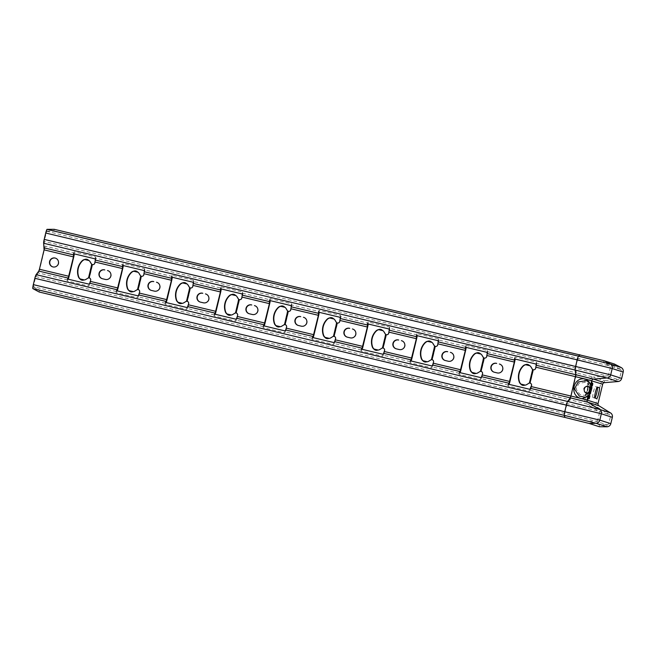 <?xml version="1.0" encoding="UTF-8"?>
<svg xmlns="http://www.w3.org/2000/svg" width="656" height="656" viewBox="0 0 656 656"><rect width="100%" height="100%" fill="white"/><g stroke="black" fill="none" stroke-linecap="round" stroke-linejoin="round"><path stroke-width="0.49" stroke-dasharray="3.28 2.46" d="M580.978 398.504C584.127 398.651 586.251 395.773 587.341 389.869C589.055 384.088 588.489 380.513 585.628 379.135L584.275 378.799C579.789 378.332 576.321 380.857 573.877 386.384C573.401 392.518 575.32 396.445 579.625 398.167L585.07 399.57A4.067 4.026 -72.1 0 0 586.874 403.981L597.87 407.524L609.473 414.658A2.034 2.017 107.9 0 1 610.375 416.863L608.85 423.202A2.034 2.017 107.9 0 1 606.939 424.768L606.169 424.793L606.218 426.818M606.169 424.793L599.338 424.719L599.379 426.744M47.166 229.182L44.182 241.408L44.887 246.082A4.067 0.549 -76.6 0 1 44.346 249.952L39.696 269.329A4.067 0.549 -76.6 0 1 38.433 272.97L35.744 276.553L32.849 288.804M33.374 286.918L39.647 290.1L39.122 291.994M39.647 290.1L565.251 415.494L589.129 421.423L599.338 424.719M508.351 384.186L507.974 386.097L529.531 391.238L529.9 389.328M482.25 374.888L482.513 374.97A4.067 0.549 103.4 0 1 481.25 378.61L508.679 385.154L507.974 386.097M508.679 385.154A4.067 0.549 103.4 0 0 509.081 384.367M480.914 377.643L480.545 379.553L481.25 378.61M459.364 372.501L458.995 374.412L480.545 379.553M433.272 363.203L433.534 363.285A4.067 0.549 103.4 0 1 432.263 366.925L459.7 373.469L458.995 374.412M459.7 373.469A4.067 0.549 103.4 0 0 460.094 372.682M431.935 365.958L431.558 367.868L432.263 366.925M410.377 360.816L410.008 362.727L431.558 367.868M384.285 351.509L384.547 351.6A4.067 0.549 103.4 0 1 383.284 355.24L410.713 361.784L410.008 362.727M410.713 361.784A4.067 0.549 103.4 0 0 411.115 360.989M382.948 354.273L382.579 356.183L383.284 355.24M361.39 349.131L361.021 351.034L382.579 356.183M335.298 339.824L335.56 339.915A4.067 0.549 103.4 0 1 334.298 343.555L361.727 350.099L361.021 351.034M361.727 350.099A4.067 0.549 103.4 0 0 362.128 349.304M333.961 342.588L333.592 344.49L334.298 343.555M312.412 337.446L312.043 339.349L333.592 344.49M286.311 328.139L286.582 328.23A4.067 0.549 103.4 0 1 285.311 331.87L312.74 338.414L312.043 339.349M312.74 338.414A4.067 0.549 103.4 0 0 313.142 337.619M284.975 330.903L284.606 332.805L285.311 331.87M263.425 325.761L263.056 327.664L284.606 332.805M237.333 316.454L237.595 316.536A4.067 0.549 103.4 0 1 236.324 320.185L263.761 326.729L263.056 327.664M263.761 326.729A4.067 0.549 103.4 0 0 264.155 325.934M235.996 319.218L235.627 321.12L236.324 320.185M214.438 314.076L214.069 315.979L235.627 321.12M188.346 304.769L188.608 304.851A4.067 0.549 103.4 0 1 187.345 308.5L214.774 315.044L214.069 315.979M214.774 315.044A4.067 0.549 103.4 0 0 215.176 314.249M187.009 307.533L186.64 309.435L187.345 308.5M165.46 302.391L165.082 304.294L186.64 309.435M139.359 293.084L139.621 293.166A4.067 0.549 103.4 0 1 138.359 296.815L165.788 303.359L165.082 304.294M165.788 303.359A4.067 0.549 103.4 0 0 166.189 302.564M138.022 295.848L137.653 297.75L138.359 296.815M116.473 290.698L116.104 292.609L137.653 297.75M90.38 281.399L90.643 281.481A4.067 0.549 103.4 0 1 89.372 285.122L116.809 291.666L116.104 292.609M116.809 291.666A4.067 0.549 103.4 0 0 117.203 290.879M89.044 284.155L88.667 286.065L89.372 285.122M67.486 279.013L67.117 280.924L88.667 286.065M38.802 271.067L38.433 272.97L67.822 279.981L67.117 280.924M67.822 279.981A4.067 0.549 103.4 0 0 68.224 279.194M531.237 386.573L531.499 386.655A4.067 0.549 103.4 0 1 530.237 390.295L529.531 391.238M55.539 258.169A4.576 4.535 107.9 0 1 58.63 263.786A4.576 4.535 107.9 0 1 52.734 266.877M95.3 260.088L95.833 258.234A4.067 0.549 103.4 0 1 95.292 262.113L95.038 263.179A2.034 2.017 107.9 0 1 92.603 264.688L89.413 277.972A2.034 2.017 107.9 0 1 90.897 280.415L90.643 281.481L118.072 288.025M107.953 270.674A4.576 4.535 107.9 0 1 111.044 276.291A4.576 4.535 107.9 0 1 105.616 279.513L105.354 279.431M102.074 278.636L102.336 278.718A4.576 4.535 107.9 0 0 102.672 278.816L105.616 279.513M340.218 318.513L340.751 316.659A4.067 0.549 103.4 0 1 340.218 320.538L339.956 321.604A2.034 2.017 107.9 0 1 337.52 323.113L334.33 336.397M334.347 336.405A2.034 2.017 107.9 0 1 335.823 338.84L335.56 339.915L362.998 346.458M352.879 329.099A4.576 4.535 107.9 0 1 355.97 334.716A4.576 4.535 107.9 0 1 350.534 337.947L350.271 337.856M346.999 337.061L347.262 337.151A4.576 4.535 107.9 0 0 347.598 337.241L350.534 337.947M487.17 353.576L487.703 351.714A4.067 0.549 103.4 0 1 487.17 355.593L486.908 356.667A2.034 2.017 107.9 0 1 484.481 358.176L481.291 371.46A2.034 2.017 107.9 0 1 482.775 373.904L482.513 374.97L509.95 381.513M499.831 364.162A4.576 4.535 107.9 0 1 502.922 369.779A4.576 4.535 107.9 0 1 497.486 373.002L497.223 372.92M493.952 372.124L494.214 372.206A4.576 4.535 107.9 0 0 494.55 372.305L497.486 373.002M438.192 341.883L438.725 340.029A4.067 0.549 103.4 0 1 438.183 343.908L437.929 344.974A2.034 2.017 107.9 0 1 435.494 346.491L432.304 359.775A2.034 2.017 107.9 0 1 433.788 362.219L433.534 363.285L460.963 369.828M450.844 352.477A4.576 4.535 107.9 0 1 453.936 358.094A4.576 4.535 107.9 0 1 448.507 361.317L448.245 361.235M444.965 360.439L445.227 360.521A4.576 4.535 107.9 0 0 445.563 360.62L448.507 361.317M389.205 330.198L389.738 328.344A4.067 0.549 103.4 0 1 389.197 332.223L388.942 333.289A2.034 2.017 107.9 0 1 386.507 334.798L383.317 348.082M383.334 348.09A2.034 2.017 107.9 0 1 384.801 350.534L384.547 351.6L411.976 358.143M401.857 340.792A4.576 4.535 107.9 0 1 404.949 346.409A4.576 4.535 107.9 0 1 399.52 349.632L399.258 349.55M395.986 348.754L396.249 348.836A4.576 4.535 107.9 0 0 396.585 348.926L399.52 349.632M291.239 306.828L291.764 304.974A4.067 0.549 103.4 0 1 291.231 308.853L290.977 309.919A2.034 2.017 107.9 0 1 288.542 311.428L285.352 324.712A2.034 2.017 107.9 0 1 286.836 327.155L286.582 328.23L314.011 334.773M303.892 317.414A4.576 4.535 107.9 0 1 306.983 323.031A4.576 4.535 107.9 0 1 301.555 326.262L301.284 326.171M298.013 325.376L298.275 325.466A4.576 4.535 107.9 0 0 298.611 325.556L301.555 326.262M144.279 271.773L144.812 269.919A4.067 0.549 103.4 0 1 144.279 273.798L144.017 274.864A2.034 2.017 107.9 0 1 141.589 276.373L138.4 289.657A2.034 2.017 107.9 0 1 139.884 292.1L139.621 293.166L167.059 299.71M156.94 282.359A4.576 4.535 107.9 0 1 160.031 287.976A4.576 4.535 107.9 0 1 154.595 291.198L154.332 291.116M151.06 290.321L151.323 290.403A4.576 4.535 107.9 0 0 151.659 290.501L154.595 291.198M193.266 283.458L193.799 281.604A4.067 0.549 103.4 0 1 193.258 285.483L193.003 286.549A2.034 2.017 107.9 0 1 190.568 288.058L187.378 301.342M187.395 301.35A2.034 2.017 107.9 0 1 188.862 303.785L188.608 304.851L216.037 311.395M205.918 294.044A4.576 4.535 107.9 0 1 209.018 299.661A4.576 4.535 107.9 0 1 203.581 302.892L203.319 302.801M200.047 302.006L200.31 302.096A4.576 4.535 107.9 0 0 200.646 302.186L203.581 302.892M242.253 295.143L242.786 293.289A4.067 0.549 103.4 0 1 242.244 297.168L241.99 298.234A2.034 2.017 107.9 0 1 239.555 299.743L236.365 313.027A2.034 2.017 107.9 0 1 237.849 315.47L237.595 316.536L265.024 323.088M254.905 305.729A4.576 4.535 107.9 0 1 257.997 311.346A4.576 4.535 107.9 0 1 252.568 314.577L252.306 314.486M249.026 313.691L249.288 313.781A4.576 4.535 107.9 0 0 249.624 313.871L252.568 314.577M530.286 383.145A2.034 2.017 107.9 0 1 531.754 385.589L531.499 386.655L579.625 398.167M536.157 365.261L536.69 363.408A4.067 0.549 103.4 0 1 536.149 367.278L535.895 368.352A2.034 2.017 107.9 0 1 533.459 369.861L530.269 383.145M74.276 253.888A4.067 0.549 103.4 0 0 74.276 253.093L74.095 251.863L95.645 257.004L95.833 258.234L123.262 264.778L123.074 263.548L144.632 268.689L144.812 269.919L172.249 276.463L172.061 275.233L193.618 280.383L193.799 281.604L221.228 288.148L221.047 286.926L242.597 292.068L242.786 293.289L270.215 299.833L270.034 298.611L291.584 303.753L291.764 304.974L319.201 311.518L319.013 310.296L340.571 315.438L340.751 316.659L368.18 323.203L368 321.981L389.557 327.123L389.738 328.344L417.167 334.888L416.986 333.666L438.536 338.808L438.725 340.029L466.154 346.573L465.973 345.351L487.523 350.493L487.703 351.714L515.14 358.266L514.952 357.036L536.51 362.178L535.977 364.031M73.562 253.716L74.095 251.863M514.419 358.889L514.952 357.036M43.649 243.261L44.182 241.408L575.665 368.196L576.37 372.87L536.69 363.408L536.51 362.178M587.03 396.585L589.293 390.336L590.113 383.555M536.149 367.278L575.829 376.749A4.067 0.549 -76.6 0 0 576.37 372.87L593.336 377.085A4.067 4.026 -72.1 0 0 589.719 380.201L600.716 383.744L596.066 403.12A4.067 4.026 107.9 0 0 597.87 407.524M600.716 383.744A4.067 4.026 107.9 0 1 604.332 380.628L617.911 379.504A2.034 2.017 107.9 0 0 619.715 377.946L621.24 371.608A2.034 2.017 107.9 0 0 620.248 369.353L619.567 368.984L620.535 367.196M589.277 390.328C587.497 396.65 587.481 395.256 587.128 396.101L585.759 397.282L589.547 390.386L589.252 382.309C590.179 384.883 590.621 383.047 589.277 390.328L589.547 390.386M590.687 386.064L590.974 384.596L590.589 385.974L591.236 386.146L591.523 384.736L591.179 386.179M591.63 382.653L591.277 383.621L592.048 382.268L591.827 383.694L592.122 382.776M588.867 398.266L589.424 396.101L588.867 398.266L589.35 398.381L589.974 396.142L589.35 398.381M589.277 396.06L588.604 398.184L589.277 396.06L589.769 396.175L589.277 398.356L589.769 396.175M589.818 393.69L590.211 392.058L589.818 393.69L590.31 393.813L590.695 392.181L590.835 393.1L590.31 393.813M594.836 397.979L592.876 397.511L594.713 398.102A5.592 0.763 -76.6 0 1 594.713 398.102A5.592 0.763 -76.6 0 0 594.926 398.003M592.876 397.511A5.592 0.763 -76.6 0 1 593.45 391.87A5.592 0.763 -76.6 0 1 595.476 386.638A5.592 0.763 -76.6 0 1 595.484 386.638L597.239 387.204M587.497 398.331L588.317 396.683L587.678 399.348L587.497 398.331L588.416 398.11L588.809 396.798L588.17 399.471L587.989 398.454M588.112 395.781L588.858 394.223L588.424 396.24L588.03 396.109L588.785 395.953L589.129 394.51L588.94 396.003L589.342 394.338L588.916 396.355L588.596 395.896M589.014 393.789L589.096 391.665L588.744 393.346L589.498 393.912L589.588 391.78L589.498 393.912M589.81 390.459L589.719 389.525L589.293 391.189L589.793 389.188L589.605 390.804L589.957 389.426L589.81 390.459L590.302 390.574L590.211 389.648L589.801 391.37L590.277 389.311L590.302 390.574M590.072 388.385L590.392 386.753L589.982 388.77L590.826 387.147L590.392 388.869L590.884 386.868L590.712 388.672L591.146 387.073L590.564 388.5M590.63 386.343L590.876 384.506L590.63 386.343L591.122 386.466L591.597 384.457L591.122 386.466M591.22 382.825L591.745 382.153L591.212 383.899L591.22 382.825L591.712 382.94L592.114 381.989L591.86 383.826L591.712 382.94M589.4 395.806L588.981 398.889L588.399 398.7L589.285 395.47L589.859 396.109L589.834 395.511L588.891 398.823L589.473 399.004L590.154 395.716L589.4 395.806M590.252 391.001L590.31 393.362L589.383 394.625L590.252 391.001L590.671 392.075L589.867 394.74L590.794 393.477L590.736 391.115M590.425 390.279L591.204 387.015L591.163 388.754L591.786 387.204L591.007 390.468L590.425 390.279L591.491 390.582L592.278 387.319L591.646 388.877L591.696 387.13L590.917 390.394M592.434 383.998L591.958 386.089L592.237 383.539L591.589 385.482L592.319 382.981L591.966 385.507L592.434 383.998L592.926 384.113L592.557 385.654L592.876 383.12L592.032 386.458L592.926 384.113M590.753 386.023L591.236 386.146M590.63 386.048L591.113 386.163M590.589 385.974L591.081 386.089M590.597 385.736L591.081 385.851M590.613 385.564L591.105 385.679M590.679 385.285L591.163 385.4M590.753 385.006L591.236 385.121M590.81 384.842L591.294 384.965M590.908 384.637L591.4 384.76M590.974 384.596L591.466 384.719M591.031 384.621L591.523 384.736M591.072 384.695L591.556 384.81M591.064 384.933L591.556 385.047M591.048 385.105L591.532 385.22M590.982 385.384L591.474 385.498M590.908 385.654L591.4 385.777M590.851 385.818L591.343 385.933M587.924 397.995L588.416 398.11M587.391 398.782L587.883 398.897M587.678 399.348L588.17 399.471M587.76 399.02L588.243 399.135M587.538 398.586L588.022 398.7M587.948 398.241L588.432 398.356M588.055 397.798L588.539 397.913M587.858 397.249L588.342 397.372M588.235 397.019L588.727 397.134M588.317 396.683L588.809 396.798M587.817 397.003L588.309 397.118M587.71 397.446L588.202 397.561M588.293 395.839L588.785 395.953M588.03 396.109L588.522 396.224M588.424 396.24L588.916 396.355M588.908 394.24L589.391 394.354M588.858 394.223L589.342 394.338M588.457 395.888L588.94 396.003M588.342 395.855L588.834 395.97M588.694 394.412L589.178 394.527M588.645 394.395L589.129 394.51M588.621 393.666L589.104 393.78M589.096 393.461L589.58 393.575M588.744 393.346L589.236 393.461M589.145 391.681L589.637 391.796M589.096 391.665L589.588 391.78M589.883 389.762L590.367 389.877M589.957 389.426L590.449 389.541M589.883 389.82L590.375 389.935M589.875 389.935L590.367 390.058M589.842 390.107L590.334 390.222M589.76 390.443L590.252 390.558M589.711 390.607L590.203 390.722M589.654 390.763L590.146 390.886M589.588 390.746L590.08 390.861M589.613 390.574L590.105 390.689M589.646 390.402L590.138 390.517M589.728 390.066L590.211 390.189M589.785 389.787L590.277 389.902M589.818 389.557L590.31 389.68M589.842 389.328L590.326 389.443M589.834 389.205L590.326 389.32M589.793 389.188L590.277 389.311M589.728 389.295L590.22 389.41M589.646 389.5L590.129 389.623M589.572 389.721L590.064 389.836M589.498 389.992L589.99 390.115M589.391 390.443L589.883 390.558M589.334 390.722L589.826 390.837M589.293 391.009L589.785 391.124M589.293 391.189L589.785 391.304M589.318 391.255L589.801 391.37M589.391 390.919L589.883 391.033M589.383 390.853L589.875 390.976M589.4 390.681L589.883 390.796M589.441 390.459L589.933 390.574M589.547 390.008L590.039 390.131M589.613 389.795L590.097 389.91M589.67 389.631L590.154 389.746M589.719 389.525L590.211 389.648M589.744 389.533L590.236 389.656M589.744 389.656L590.236 389.771M589.719 389.828L590.211 389.943M589.678 390.049L590.162 390.172M589.596 390.386L590.088 390.5M589.547 390.607L590.039 390.73M589.514 390.837L590.006 390.951M589.49 391.074L589.982 391.189M589.514 391.14L590.006 391.255M589.547 391.148L590.039 391.263M589.596 391.107L590.08 391.222M589.678 390.894L590.17 391.009M589.752 390.673L590.244 390.796M589.883 390.181L590.367 390.295M589.941 389.894L590.425 390.017M589.965 389.664L590.457 389.787M589.974 389.492L590.466 389.607M590.154 388.172L590.646 388.286M589.982 388.77L590.474 388.893M590.203 388.844L590.687 388.959M590.654 386.95L591.146 387.073M590.613 386.942L591.105 387.056M590.228 388.549L590.712 388.672M590.088 388.508L590.58 388.623M590.179 388.237L590.671 388.352M590.261 387.967L590.744 388.081M590.334 387.63L590.826 387.745M590.4 387.352L590.884 387.466M590.441 387.065L590.925 387.179M590.441 386.884L590.933 386.999M590.425 386.761L590.917 386.876M590.392 386.753L590.884 386.868M590.326 386.851L590.818 386.966M590.252 387.007L590.744 387.122M590.162 387.27L590.654 387.393M590.088 387.548L590.572 387.663M590.006 387.885L590.498 387.999M589.949 388.163L590.433 388.278M589.908 388.45L590.392 388.565M589.9 388.631L590.392 388.746M589.908 388.746L590.392 388.869M589.99 388.418L590.474 388.532M589.982 388.295L590.466 388.409M590.006 388.122L590.49 388.237M590.047 387.893L590.539 388.016M590.129 387.565L590.621 387.68M590.187 387.343L590.679 387.458M590.244 387.179L590.736 387.294M590.302 387.081L590.785 387.196M590.334 387.032L590.826 387.147M590.351 387.04L590.843 387.155M590.367 387.097L590.859 387.22M590.367 387.22L590.851 387.335M590.343 387.393L590.826 387.507M590.293 387.614L590.785 387.737M590.22 387.95L590.703 388.065M590.556 386.318L591.04 386.441M590.687 386.302L591.171 386.417M590.72 386.253L591.212 386.376M590.785 386.154L591.269 386.269M590.851 385.999L591.335 386.113M590.941 385.728L591.433 385.843M591.031 385.4L591.515 385.515M591.097 385.064L591.589 385.179M591.138 384.777L591.63 384.892M591.154 384.596L591.646 384.719M591.146 384.473L591.638 384.596M591.138 384.416L591.63 384.531M591.105 384.342L591.597 384.457M591.031 384.318L591.523 384.441M590.974 384.359L591.466 384.482M590.941 384.408L591.425 384.523M590.876 384.506L591.368 384.629M590.81 384.67L591.302 384.785M590.72 384.941L591.212 385.056M590.63 385.269L591.122 385.384M590.564 385.605L591.048 385.72M590.523 385.892L591.007 386.007M590.507 386.064L590.999 386.187M590.515 386.187L590.999 386.302M590.523 386.253L591.015 386.368M591.212 383.899L591.704 384.014M591.138 383.875L591.63 383.99M591.269 383.858L591.761 383.973M591.31 383.809L591.802 383.924M591.368 383.711L591.86 383.826M591.433 383.547L591.925 383.67M591.523 383.284L592.015 383.399M591.614 382.948L592.106 383.063M591.687 382.612L592.179 382.727M591.728 382.325L592.22 382.448M591.745 382.153L592.237 382.268M591.737 382.03L592.229 382.145M591.728 381.964L592.212 382.087M591.696 381.899L592.188 382.013M591.622 381.874L592.114 381.989M591.564 381.915L592.056 382.03M591.523 381.964L592.015 382.079M591.466 382.063L591.958 382.177M591.4 382.218L591.892 382.341M591.31 382.489L591.802 382.612M591.146 383.161L591.638 383.276M591.105 383.448L591.597 383.563M591.089 383.621L591.581 383.735M591.097 383.744L591.589 383.858M591.113 383.809L591.597 383.924M591.277 383.621L591.761 383.735M591.335 383.58L591.827 383.694M591.212 383.596L591.704 383.719M591.179 383.53L591.671 383.645M591.179 383.293L591.671 383.407M591.204 383.12L591.696 383.235M591.261 382.833L591.753 382.956M591.335 382.563L591.827 382.678M591.392 382.399L591.884 382.514M591.499 382.194L591.991 382.309M591.564 382.153L592.048 382.268M591.622 382.169L592.114 382.292M591.655 382.243L592.147 382.358M591.655 382.481L592.147 382.604M591.573 382.94L592.065 383.055M591.499 383.211L591.991 383.325M591.441 383.375L591.933 383.489M589.039 398.323L589.523 398.438M589.277 396.544L589.769 396.659M589.359 396.281L589.842 396.396M589.424 396.101L589.916 396.224M589.523 396.134L590.015 396.257M589.506 396.322L589.99 396.445M589.449 396.601L589.941 396.716M589.375 395.986L589.859 396.109M589.416 395.519L589.908 395.634M589.4 395.412L589.892 395.535M589.342 395.396L589.834 395.511M589.285 395.47L589.769 395.593M589.17 395.732L589.654 395.847M589.047 396.076L589.531 396.199M588.924 396.527L589.416 396.642M588.399 398.7L588.891 398.823M588.981 398.889L589.473 399.004M589.506 396.716L589.99 396.831M589.596 396.257L590.088 396.372M589.646 395.888L590.138 396.003M589.662 395.593L590.154 395.716M589.646 395.494L590.138 395.609M589.596 395.478L590.088 395.593M589.539 395.56L590.031 395.675M589.26 395.953L589.752 396.068M589.219 395.945L589.711 396.06M589.26 396.249L589.744 396.363M589.203 396.519L589.695 396.642M588.793 398.241L589.277 398.356M588.604 398.184L589.096 398.299M589.022 396.462L589.506 396.577M589.096 396.191L589.588 396.314M589.162 396.019L589.654 396.134M590.482 392.641L590.974 392.755M590.31 393.362L590.794 393.477M590.121 391.542L590.605 391.665M590.179 391.952L590.671 392.075M589.744 393.764L590.236 393.887M589.506 394.084L589.998 394.199M589.383 394.625L589.867 394.74M590.343 392.985L590.835 393.1M590.211 392.058L590.695 392.181M590.556 389.73L591.048 389.853M590.753 389.795L591.245 389.91M591.007 390.468L591.491 390.582M591.13 389.918L591.622 390.033M590.851 389.828L591.343 389.943M591.614 387.926L592.106 388.04M591.786 387.204L592.278 387.319M591.163 388.754L591.646 388.877M591.204 387.015L591.696 387.13M591.031 387.737L591.523 387.86M590.99 389.188L591.482 389.303M592.434 383.899L592.926 384.014M592.565 383.35L593.057 383.473M592.417 384.186L592.909 384.301M592.368 384.457L592.852 384.58M592.237 385.006L592.721 385.121M592.155 385.269L592.647 385.392M592.065 385.531L592.557 385.654M591.966 385.507L592.458 385.621M592.007 385.22L592.499 385.343M592.065 384.949L592.548 385.064M592.196 384.408L592.68 384.523M592.286 383.949L592.778 384.063M592.352 383.58L592.844 383.694M592.393 383.202L592.876 383.317M592.384 382.997L592.876 383.12M592.319 382.981L592.811 383.096M592.229 383.145L592.721 383.26M592.089 383.489L592.581 383.612M591.983 383.85L592.466 383.965M591.86 384.293L592.352 384.416M591.687 385.023L592.171 385.138M591.589 385.482L592.081 385.597M591.515 385.941L592.007 386.064M591.515 386.236L592.007 386.351M591.54 386.343L592.032 386.458M591.671 385.802L592.163 385.917M591.655 385.695L592.147 385.81M591.687 385.408L592.171 385.531M591.761 385.047L592.253 385.162M591.933 384.318L592.425 384.441M592.032 383.965L592.524 384.08M592.122 383.694L592.614 383.817M592.204 383.53L592.696 383.645M592.237 383.539L592.729 383.662M592.237 383.735L592.721 383.85M592.196 384.014L592.68 384.129M592.122 384.383L592.606 384.498M591.991 384.924L592.475 385.039M591.917 385.293L592.401 385.408M591.851 385.662L592.343 385.777M591.81 386.04L592.302 386.154M591.843 386.146L592.327 386.261M591.892 386.163L592.376 386.277M591.958 386.089L592.45 386.204M592.097 385.736L592.589 385.859M592.212 385.384L592.696 385.507M592.311 385.031L592.794 385.146M592.417 384.572L592.909 384.695M592.516 384.121L592.999 384.236M592.565 383.744L593.057 383.858M592.581 383.457L593.073 383.571M46.773 231.109L53.784 231.224L54.177 229.297M53.784 231.224L579.387 356.61L603.266 362.547L613.467 365.835L619.567 368.984M613.467 365.835L614.434 364.047M532.615 369.631L529.384 383.104M533.197 369.771L532.336 369.394A2.034 2.009 -80.2 0 1 531.877 368.861L530.745 366.991A5.084 5.018 -80.2 0 0 529.736 365.794A6.084 6.002 -80.2 0 0 529.622 365.712L529.121 365.203M528.728 383.358L526.555 384.457A5.084 5.018 -80.2 0 1 525.112 385.064A6.084 6.002 -80.2 0 1 524.972 385.08L525.292 385.138M528.408 383.309A2.034 2.009 -80.2 0 1 529.056 383.047M524.415 385.277L520.782 384.072M529.941 365.769L525.431 364.695M585.324 382.251L578.945 383.358L576.025 388.893L579.855 394.535L584.922 395.429L587.924 389.984L587.678 383.596L585.324 382.251A3.559 2.132 -76.6 0 1 584.906 378.93M95.112 258.858L95.645 257.004M123.262 265.573A4.067 0.549 103.4 0 0 123.262 264.778L123.049 265.524M122.549 265.401L123.074 263.548M144.099 270.543L144.632 268.689M172.249 277.258A4.067 0.549 103.4 0 0 172.249 276.463L172.028 277.209M171.528 277.094L172.061 275.233M193.085 282.236L193.618 280.383M221.228 288.943A4.067 0.549 103.4 0 0 221.228 288.148L221.015 288.894M220.514 288.779L221.047 286.926M242.064 293.921L242.597 292.068M270.215 300.637A4.067 0.549 103.4 0 0 270.215 299.833L270.001 300.579M269.501 300.464L270.034 298.611M291.051 305.606L291.584 303.753M319.201 312.322A4.067 0.549 103.4 0 0 319.201 311.518L318.988 312.264M318.48 312.149L319.013 310.296M340.038 317.291L340.571 315.438M368.18 324.007A4.067 0.549 103.4 0 0 368.18 323.203L367.967 323.957M367.467 323.834L368 321.981M389.024 328.976L389.557 327.123M417.167 335.692A4.067 0.549 103.4 0 0 417.167 334.888L416.954 335.642M416.453 335.519L416.986 333.666M438.003 340.661L438.536 338.808M466.154 347.377A4.067 0.549 103.4 0 0 466.154 346.573L465.94 347.327M465.44 347.204L465.973 345.351M486.99 352.346L487.523 350.493M515.14 359.062A4.067 0.549 103.4 0 0 515.14 358.266L514.919 359.012M483.628 357.946L484.21 358.086M483.677 357.766L483.349 357.709A2.034 2.009 -80.2 0 1 482.89 357.176L481.758 355.306A5.084 5.018 -80.2 0 0 480.75 354.109A6.084 6.002 -80.2 0 0 480.635 354.027L480.143 353.518M480.438 371.23L483.349 357.709M479.741 371.673L477.568 372.772A5.084 5.018 -80.2 0 1 476.125 373.379A6.084 6.002 -80.2 0 1 475.985 373.395L476.305 373.453M479.421 371.624A2.034 2.009 -80.2 0 1 480.077 371.362M480.955 354.076L476.445 353.01M475.436 373.592L471.795 372.387M434.641 346.261L435.231 346.401M434.69 346.081L434.37 346.024A2.034 2.009 -80.2 0 1 433.903 345.491L432.78 343.621A5.084 5.018 -80.2 0 0 431.771 342.416A6.084 6.002 -80.2 0 0 431.648 342.342L431.156 341.825M431.459 359.545L434.37 346.024M430.762 359.988L428.581 361.087A5.084 5.018 -80.2 0 1 427.138 361.694A6.084 6.002 -80.2 0 1 426.999 361.71L427.318 361.768M430.434 359.931A2.034 2.009 -80.2 0 1 431.09 359.677M431.976 342.391L427.458 341.325M426.449 361.907L422.808 360.702M385.662 334.576L386.245 334.716M385.703 334.396L385.384 334.339A2.034 2.009 -80.2 0 1 384.924 333.806L383.793 331.936A5.084 5.018 -80.2 0 0 382.784 330.731A6.084 6.002 -80.2 0 0 382.669 330.657L382.169 330.14M382.473 347.86L385.384 334.339M381.776 348.303L379.594 349.402A5.084 5.018 -80.2 0 1 378.159 350.009A6.084 6.002 -80.2 0 1 378.02 350.025L378.34 350.083M381.456 348.246A2.034 2.009 -80.2 0 1 382.104 347.992M382.989 330.706L378.479 329.64M377.462 350.222L373.822 349.017M336.676 322.891L337.258 323.031M336.717 322.703L336.397 322.654A2.034 2.009 -80.2 0 1 335.938 322.121L334.806 320.251A5.084 5.018 -80.2 0 0 333.797 319.046A6.084 6.002 -80.2 0 0 333.683 318.964L333.182 318.455M333.486 336.175L336.397 322.654M332.789 336.618L330.616 337.717A5.084 5.018 -80.2 0 1 329.173 338.324A6.084 6.002 -80.2 0 1 329.033 338.34L329.353 338.398M332.469 336.561A2.034 2.009 -80.2 0 1 333.125 336.307M334.002 319.021L329.492 317.955M328.484 338.537L324.843 337.323M287.689 311.206L288.279 311.346M287.738 311.018L287.418 310.969A2.034 2.009 -80.2 0 1 286.951 310.436L285.819 308.558A5.084 5.018 -80.2 0 0 284.811 307.361A6.084 6.002 -80.2 0 0 284.696 307.279L284.204 306.77M284.499 324.49L287.418 310.969M283.802 324.933L281.629 326.032A5.084 5.018 -80.2 0 1 280.186 326.639A6.084 6.002 -80.2 0 1 280.046 326.655L280.366 326.713M283.482 324.876A2.034 2.009 -80.2 0 1 284.138 324.613M285.016 307.336L280.506 306.27M279.497 326.852L275.856 325.638M238.71 299.521L239.292 299.661M238.751 299.333L238.431 299.284A2.034 2.009 -80.2 0 1 237.964 298.751L236.841 296.873A5.084 5.018 -80.2 0 0 235.832 295.676A6.084 6.002 -80.2 0 0 235.717 295.594L235.217 295.085M235.52 312.805L238.431 299.284M234.823 313.248L232.642 314.339A5.084 5.018 -80.2 0 1 231.199 314.954A6.084 6.002 -80.2 0 1 231.06 314.97L231.388 315.028M234.504 313.191A2.034 2.009 -80.2 0 1 235.151 312.928M236.037 295.651L231.519 294.585M230.51 315.167L226.869 313.953M189.723 287.836L190.306 287.976M189.764 287.648L189.445 287.59A2.034 2.009 -80.2 0 1 188.985 287.066L187.854 285.188A5.084 5.018 -80.2 0 0 186.845 283.991A6.084 6.002 -80.2 0 0 186.73 283.909L186.23 283.4M186.534 301.12L189.445 287.59M185.837 301.563L183.664 302.654A5.084 5.018 -80.2 0 1 182.22 303.261A6.084 6.002 -80.2 0 1 182.081 303.285L182.401 303.343M185.517 301.506A2.034 2.009 -80.2 0 1 186.165 301.243M187.05 283.966L182.54 282.892M181.523 303.482L177.891 302.268M140.737 276.143L141.319 276.291M140.786 275.963L140.458 275.905A2.034 2.009 -80.2 0 1 139.999 275.381L138.867 273.503A5.084 5.018 -80.2 0 0 137.858 272.306A6.084 6.002 -80.2 0 0 137.744 272.224L137.252 271.715M137.547 289.427L140.458 275.905M136.85 289.878L134.677 290.969A5.084 5.018 -80.2 0 1 133.234 291.576A6.084 6.002 -80.2 0 1 133.094 291.6L133.414 291.649M136.53 289.821A2.034 2.009 -80.2 0 1 137.186 289.558M138.063 272.281L133.553 271.207M132.545 291.789L128.904 290.583M91.75 264.458L92.34 264.606M91.799 264.278L91.479 264.22A2.034 2.009 -80.2 0 1 91.012 263.696L89.888 261.818A5.084 5.018 -80.2 0 0 88.88 260.621A6.084 6.002 -80.2 0 0 88.757 260.539L88.265 260.03M88.568 277.742L91.479 264.22M87.871 278.193L85.69 279.284A5.084 5.018 -80.2 0 1 84.247 279.891A6.084 6.002 -80.2 0 1 84.107 279.915L84.427 279.964M87.543 278.136A2.034 2.009 -80.2 0 1 88.199 277.873M89.085 260.596L84.567 259.522M83.558 280.104L79.917 278.898M606.989 426.794L606.939 424.768L595.943 421.218L589.129 421.423L589.178 423.456M32.8 288.583L33.325 286.688L564.808 413.485L565.251 415.494L564.726 417.38M34.85 278.292L599.379 413.313L597.854 419.66L608.85 423.202M597.854 419.66A2.034 2.017 107.9 0 1 595.943 421.218L564.808 413.485L565.07 411.509L597.854 419.66M35.744 276.553L598.477 411.115A2.034 2.017 107.9 0 1 599.379 413.313L612.335 417.331M33.587 284.72L565.07 411.509L567.227 403.35L569.908 399.766L586.874 403.981L598.477 411.115L609.473 414.658M530.237 390.295L569.908 399.766A4.067 0.549 -76.6 0 0 571.179 396.117L575.829 376.749L584.275 378.799M44.083 249.87L73.743 256.963M39.696 269.329L69.085 276.34M95.292 262.113L122.721 268.657M340.218 320.538L367.647 327.082M487.17 355.593L514.599 362.137M438.183 343.908L465.612 350.452M389.197 332.223L416.634 338.767M291.231 308.853L318.66 315.397M144.279 273.798L171.708 280.342M193.258 285.483L220.695 292.027M242.244 297.168L269.673 303.712M74.062 253.839L74.276 253.093L44.887 246.082M590.703 384.744L588.038 395.822M598.026 403.588L585.07 399.57L589.719 380.201L585.628 379.135M604.479 382.653L604.332 380.628L593.336 377.085L606.915 375.962L617.911 379.504L618.067 381.53M45.715 233.036L610.244 368.065L608.719 374.404L619.715 377.946M608.719 374.404A2.034 2.017 107.9 0 1 606.915 375.962L575.665 368.196L575.935 366.253L608.719 374.404M46.633 231.273L609.252 365.802A2.034 2.017 107.9 0 1 610.244 368.065L623.2 372.075M44.452 239.465L575.935 366.253L577.46 359.914L579.387 356.61L579.781 354.683M604.225 360.759L603.266 362.547L609.252 365.802L620.248 369.353M596.673 398.569L594.713 398.102L596.681 398.577M597.427 387.097L595.484 386.638L597.436 387.106M587.341 389.869L587.924 389.984M586.472 386.663A2.788 2.222 -77.3 0 1 587.997 389.91A2.788 2.222 102.7 0 1 585.193 392.083A2.788 2.222 102.7 0 1 583.692 388.844A2.788 2.222 -77.3 0 1 586.472 386.663M584.922 395.429C584.963 394.937 585.275 397.019 587.3 389.853C588.112 385.351 588.243 383.26 587.678 383.596C589.211 385.572 589.719 387.794 589.178 390.238C588.555 392.624 587.136 394.354 584.922 395.429"/><path stroke-width="0.98" d="M604.225 360.759L54.177 229.297L47.019 229.346A4.067 0.549 103.4 0 0 45.715 233.036L44.19 239.383A4.067 0.549 103.4 0 0 43.649 243.261L44.083 249.87L39.434 269.247L38.802 271.067L36.113 274.651A4.067 0.549 103.4 0 0 34.85 278.292L33.325 284.63A4.067 0.549 103.4 0 0 32.8 288.583L39.122 291.994L564.726 417.38L589.178 423.456L599.379 426.744L606.989 426.794A4.067 4.026 107.9 0 0 610.81 423.669L612.335 417.331A4.067 4.026 107.9 0 0 610.531 412.919L598.928 405.785A2.034 2.017 107.9 0 1 598.026 403.588L602.675 384.211A2.034 2.017 107.9 0 1 604.479 382.653L618.067 381.53A4.067 4.026 107.9 0 0 621.675 378.414L623.2 372.075A4.067 4.026 107.9 0 0 621.216 367.565L614.434 364.047L604.225 360.759L610.219 364.014L621.216 367.565M38.802 271.067L68.191 278.078L67.486 279.013L89.044 284.155L89.741 283.22L117.178 289.763L116.473 290.698L138.022 295.848L138.728 294.905L166.157 301.448L165.46 302.391L187.009 307.533L187.714 306.59L215.143 313.133L214.438 314.076L235.996 319.218L236.701 318.275L264.13 324.818L263.425 325.761L284.975 330.903L285.68 329.96L313.109 336.503L312.412 337.446L333.961 342.588L334.667 341.645L362.096 348.197L361.39 349.131L382.948 354.273L383.653 353.338L411.082 359.882L410.377 360.816L431.935 365.958L432.632 365.023L460.069 371.567L459.364 372.501L480.914 377.643L481.619 376.708L509.048 383.252L508.351 384.186L529.9 389.328L531.491 385.498A2.034 2.017 107.9 0 0 530.007 383.055L530.269 383.145A2.034 2.017 107.9 0 1 530.286 383.145M509.048 383.252L514.337 362.055L514.419 358.889L535.977 364.031L536.157 365.261L575.837 374.724L570.917 396.035L582.282 398.799L587.03 396.585M509.081 384.367A4.067 0.549 103.4 0 0 509.95 381.513L514.599 362.137A4.067 0.549 103.4 0 0 515.14 359.062M481.619 376.708L482.513 373.813A2.034 2.017 107.9 0 0 481.028 371.37L481.291 371.46A2.034 2.017 107.9 0 1 481.307 371.46L480.438 371.255M460.069 371.567L465.35 350.37L465.44 347.204L486.99 352.346L487.17 353.576L514.607 360.119L514.919 359.012M460.094 372.682A4.067 0.549 103.4 0 0 460.963 369.828L465.612 350.452A4.067 0.549 103.4 0 0 466.154 347.377M432.632 365.023L433.526 362.128A2.034 2.017 107.9 0 0 432.042 359.685L432.304 359.775A2.034 2.017 107.9 0 1 432.32 359.775L431.451 359.57M411.082 359.882L416.363 338.685L416.453 335.519L438.003 340.661L438.192 341.883L465.621 348.434L465.94 347.327M411.115 360.989A4.067 0.549 103.4 0 0 411.976 358.143L416.634 338.767A4.067 0.549 103.4 0 0 417.167 335.692M383.653 353.338L384.539 350.443A2.034 2.017 107.9 0 0 383.055 348L383.317 348.082A2.034 2.017 107.9 0 1 383.334 348.09M362.096 348.197L367.385 327L367.467 323.834L389.024 328.976L389.205 330.198L416.634 336.741L416.954 335.642M362.128 349.304A4.067 0.549 103.4 0 0 362.998 346.458L367.647 327.082A4.067 0.549 103.4 0 0 368.18 324.007M334.667 341.645L335.552 338.758A2.034 2.017 107.9 0 0 334.068 336.315L334.33 336.397A2.034 2.017 107.9 0 1 334.347 336.405M313.109 336.503L318.398 315.315L318.48 312.149L340.038 317.291L340.218 318.513L367.655 325.056L367.967 323.957M313.142 337.619A4.067 0.549 103.4 0 0 314.011 334.773L318.66 315.397A4.067 0.549 103.4 0 0 319.201 312.322M285.68 329.96L286.574 327.073A2.034 2.017 107.9 0 0 285.089 324.63L285.352 324.712A2.034 2.017 107.9 0 1 285.368 324.72L284.499 324.507M264.13 324.818L269.411 303.63L269.501 300.464L291.051 305.606L291.239 306.828L318.668 313.371L318.988 312.264M264.155 325.934A4.067 0.549 103.4 0 0 265.024 323.088L269.673 303.712A4.067 0.549 103.4 0 0 270.215 300.637M236.701 318.275L237.587 315.388A2.034 2.017 107.9 0 0 236.103 312.945L236.365 313.027A2.034 2.017 107.9 0 1 236.381 313.035L235.512 312.822M215.143 313.133L220.432 291.936L220.514 288.779L242.064 293.921L242.253 295.143L269.682 301.686L270.001 300.579M215.176 314.249A4.067 0.549 103.4 0 0 216.037 311.395L220.695 292.027A4.067 0.549 103.4 0 0 221.228 288.943M187.714 306.59L188.6 303.703A2.034 2.017 107.9 0 0 187.116 301.26L187.378 301.342A2.034 2.017 107.9 0 1 187.395 301.35M166.157 301.448L171.446 280.251L171.528 277.094L193.085 282.236L193.266 283.458L220.695 290.001L221.015 288.894M166.189 302.564A4.067 0.549 103.4 0 0 167.059 299.71L171.708 280.342A4.067 0.549 103.4 0 0 172.249 277.258M138.728 294.905L139.621 292.018A2.034 2.017 107.9 0 0 138.137 289.575L138.4 289.657A2.034 2.017 107.9 0 1 138.416 289.657L137.547 289.452M117.178 289.763L122.459 268.566L122.549 265.401L144.099 270.543L144.279 271.773L171.716 278.316L172.028 277.209M117.203 290.879A4.067 0.549 103.4 0 0 118.072 288.025L122.721 268.657A4.067 0.549 103.4 0 0 123.262 265.573M89.741 283.22L90.635 280.333A2.034 2.017 107.9 0 0 89.15 277.882L89.413 277.972A2.034 2.017 107.9 0 1 89.429 277.972L88.56 277.767M68.191 278.078L73.472 256.881L73.562 253.716L95.112 258.858L95.3 260.088L122.729 266.631L123.049 265.524M68.224 279.194A4.067 0.549 103.4 0 0 69.085 276.34L73.743 256.963A4.067 0.549 103.4 0 0 74.276 253.888M52.734 266.877A4.576 4.535 107.9 0 1 49.922 261.277A4.576 4.535 107.9 0 1 55.539 258.169M107.953 270.674A4.576 4.535 107.9 0 0 107.748 270.616L107.486 270.534A4.576 4.535 107.9 0 1 110.782 276.209A4.576 4.535 107.9 0 1 105.354 279.431L102.41 278.726A4.576 4.535 107.9 0 1 99.113 273.06A4.576 4.535 107.9 0 1 104.55 269.837M102.205 278.677A4.576 4.535 107.9 0 1 99.4 273.076A4.576 4.535 107.9 0 1 104.812 269.919M352.879 329.099A4.576 4.535 107.9 0 0 352.674 329.05L352.411 328.968A4.576 4.535 107.9 0 1 355.708 334.634A4.576 4.535 107.9 0 1 350.271 337.856L347.336 337.159A4.576 4.535 107.9 0 1 344.039 331.485A4.576 4.535 107.9 0 1 349.468 328.262M347.131 337.102A4.576 4.535 107.9 0 1 344.318 331.51A4.576 4.535 107.9 0 1 349.73 328.344M499.831 364.162A4.576 4.535 107.9 0 0 499.626 364.105L499.364 364.023A4.576 4.535 107.9 0 1 502.66 369.689A4.576 4.535 107.9 0 1 497.223 372.92L494.288 372.214A4.576 4.535 107.9 0 1 490.991 366.548A4.576 4.535 107.9 0 1 496.42 363.317M494.083 372.165A4.576 4.535 107.9 0 1 491.27 366.565A4.576 4.535 107.9 0 1 496.682 363.408M450.844 352.477A4.576 4.535 107.9 0 0 450.639 352.42L450.377 352.338A4.576 4.535 107.9 0 1 453.673 358.004A4.576 4.535 107.9 0 1 448.245 361.235L445.301 360.529A4.576 4.535 107.9 0 1 442.005 354.863A4.576 4.535 107.9 0 1 447.441 351.632M445.096 360.48A4.576 4.535 107.9 0 1 442.292 354.88A4.576 4.535 107.9 0 1 447.704 351.723M401.857 340.792A4.576 4.535 107.9 0 0 401.652 340.735L401.39 340.653A4.576 4.535 107.9 0 1 404.686 346.319A4.576 4.535 107.9 0 1 399.258 349.55L396.314 348.844A4.576 4.535 107.9 0 1 393.018 343.178A4.576 4.535 107.9 0 1 398.454 339.947M396.117 348.795A4.576 4.535 107.9 0 1 393.305 343.195A4.576 4.535 107.9 0 1 398.717 340.038M303.892 317.414A4.576 4.535 107.9 0 0 303.687 317.365L303.425 317.274A4.576 4.535 107.9 0 1 306.721 322.949A4.576 4.535 107.9 0 1 301.284 326.171L298.349 325.474A4.576 4.535 107.9 0 1 295.052 319.8A4.576 4.535 107.9 0 1 300.489 316.577M298.144 325.417A4.576 4.535 107.9 0 1 295.339 319.825A4.576 4.535 107.9 0 1 300.751 316.659M156.94 282.359A4.576 4.535 107.9 0 0 156.735 282.31L156.472 282.219A4.576 4.535 107.9 0 1 159.769 287.894A4.576 4.535 107.9 0 1 154.332 291.116L151.397 290.419A4.576 4.535 107.9 0 1 148.1 284.745A4.576 4.535 107.9 0 1 153.529 281.522M151.192 290.362A4.576 4.535 107.9 0 1 148.379 284.761A4.576 4.535 107.9 0 1 153.791 281.604M205.918 294.044A4.576 4.535 107.9 0 0 205.722 293.995L205.459 293.904A4.576 4.535 107.9 0 1 208.756 299.579A4.576 4.535 107.9 0 1 203.319 302.801L200.383 302.104A4.576 4.535 107.9 0 1 197.087 296.43A4.576 4.535 107.9 0 1 202.515 293.207M200.178 302.047A4.576 4.535 107.9 0 1 197.366 296.446A4.576 4.535 107.9 0 1 202.778 293.289M254.905 305.729A4.576 4.535 107.9 0 0 254.7 305.68L254.438 305.589A4.576 4.535 107.9 0 1 257.734 311.264A4.576 4.535 107.9 0 1 252.306 314.486L249.362 313.789A4.576 4.535 107.9 0 1 246.066 308.115A4.576 4.535 107.9 0 1 251.502 304.892M249.165 313.732A4.576 4.535 107.9 0 1 246.353 308.131A4.576 4.535 107.9 0 1 251.765 304.974M52.939 266.926A4.576 4.535 107.9 0 1 49.643 261.26A4.576 4.535 107.9 0 1 55.407 258.128A4.576 4.535 107.9 0 1 58.368 263.704A4.576 4.535 107.9 0 1 52.939 266.926M95.3 260.088L94.776 263.089A2.034 2.017 107.9 0 1 92.34 264.606L89.15 277.882L88.519 277.931A2.034 2.009 -80.2 0 0 87.871 278.193L86.01 279.341A5.084 5.018 -80.2 0 1 84.567 279.948A6.084 6.002 -80.2 0 1 84.427 279.964L80.237 278.956A6.084 6.002 -80.2 0 1 80.122 278.874A5.084 5.018 -80.2 0 1 78.638 276.627L78.318 276.578A15.252 15.055 -80.2 0 1 82.09 260.858A5.084 5.018 -80.2 0 1 84.427 259.546A6.084 6.002 -80.2 0 1 84.567 259.522L89.085 260.596A6.084 6.002 -80.2 0 1 89.2 260.67A5.084 5.018 -80.2 0 1 90.208 261.875L91.332 263.745A2.034 2.009 -80.2 0 0 91.799 264.278L92.34 264.606M144.279 271.773L143.754 274.782A2.034 2.017 107.9 0 1 141.319 276.291L138.137 289.575L137.506 289.616A2.034 2.009 -80.2 0 0 136.85 289.878L134.997 291.026A5.084 5.018 -80.2 0 1 133.553 291.633A6.084 6.002 -80.2 0 1 133.414 291.649L129.224 290.641A6.084 6.002 -80.2 0 1 129.109 290.559A5.084 5.018 -80.2 0 1 127.625 288.32L127.305 288.263A15.252 15.055 -80.2 0 1 131.077 272.543A5.084 5.018 -80.2 0 1 133.414 271.231A6.084 6.002 -80.2 0 1 133.553 271.207L138.063 272.281A6.084 6.002 -80.2 0 1 138.178 272.363A5.084 5.018 -80.2 0 1 139.187 273.56L140.318 275.43A2.034 2.009 -80.2 0 0 140.786 275.963L141.319 276.291M193.266 283.458L192.741 286.467A2.034 2.017 107.9 0 1 190.306 287.976L187.116 301.26L186.493 301.301A2.034 2.009 -80.2 0 0 185.837 301.563L183.983 302.711A5.084 5.018 -80.2 0 1 182.54 303.318A6.084 6.002 -80.2 0 1 182.401 303.343L178.211 302.326A6.084 6.002 -80.2 0 1 178.096 302.244A5.084 5.018 -80.2 0 1 176.603 300.005L176.284 299.948A15.252 15.055 -80.2 0 1 180.056 284.228A5.084 5.018 -80.2 0 1 182.401 282.916A6.084 6.002 -80.2 0 1 182.54 282.892L187.05 283.966A6.084 6.002 -80.2 0 1 187.165 284.048A5.084 5.018 -80.2 0 1 188.174 285.245L189.305 287.123A2.034 2.009 -80.2 0 0 189.764 287.648L190.306 287.976M242.253 295.143L241.728 298.152A2.034 2.017 107.9 0 1 239.292 299.661L236.103 312.945L235.471 312.986A2.034 2.009 -80.2 0 0 234.823 313.248L232.962 314.396A5.084 5.018 -80.2 0 1 231.527 315.003A6.084 6.002 -80.2 0 1 231.388 315.028L227.189 314.011A6.084 6.002 -80.2 0 1 227.074 313.929A5.084 5.018 -80.2 0 1 225.59 311.69L225.27 311.633A15.252 15.055 -80.2 0 1 229.042 295.913A5.084 5.018 -80.2 0 1 231.379 294.601A6.084 6.002 -80.2 0 1 231.519 294.585L236.037 295.651A6.084 6.002 -80.2 0 1 236.152 295.733A5.084 5.018 -80.2 0 1 237.16 296.93L238.292 298.808A2.034 2.009 -80.2 0 0 238.751 299.333L239.292 299.661M291.239 306.828L290.706 309.837A2.034 2.017 107.9 0 1 288.279 311.346L285.089 324.63L284.458 324.671A2.034 2.009 -80.2 0 0 283.802 324.933L281.949 326.081A5.084 5.018 -80.2 0 1 280.506 326.688A6.084 6.002 -80.2 0 1 280.366 326.713L276.176 325.696A6.084 6.002 -80.2 0 1 276.061 325.614A5.084 5.018 -80.2 0 1 274.577 323.375L274.257 323.318A15.252 15.055 -80.2 0 1 278.029 307.607A5.084 5.018 -80.2 0 1 280.366 306.286A6.084 6.002 -80.2 0 1 280.506 306.27L285.016 307.336A6.084 6.002 -80.2 0 1 285.139 307.418A5.084 5.018 -80.2 0 1 286.147 308.615L287.271 310.493A2.034 2.009 -80.2 0 0 287.738 311.018L288.279 311.346M340.218 318.513L339.693 321.522A2.034 2.017 107.9 0 1 337.258 323.031L334.068 336.315L333.445 336.356A2.034 2.009 -80.2 0 0 332.789 336.618L330.936 337.766A5.084 5.018 -80.2 0 1 329.492 338.381A6.084 6.002 -80.2 0 1 329.353 338.398L325.163 337.381A6.084 6.002 -80.2 0 1 325.048 337.299A5.084 5.018 -80.2 0 1 323.564 335.06L323.236 335.003A15.252 15.055 -80.2 0 1 327.016 319.292A5.084 5.018 -80.2 0 1 329.353 317.971A6.084 6.002 -80.2 0 1 329.492 317.955L334.002 319.021A6.084 6.002 -80.2 0 1 334.117 319.103A5.084 5.018 -80.2 0 1 335.126 320.3L336.257 322.178A2.034 2.009 -80.2 0 0 336.717 322.703L337.258 323.031M389.205 330.198L388.68 333.207A2.034 2.017 107.9 0 1 386.245 334.716L383.055 348L382.423 348.041A2.034 2.009 -80.2 0 0 381.776 348.303L379.922 349.459A5.084 5.018 -80.2 0 1 378.479 350.066A6.084 6.002 -80.2 0 1 378.34 350.083L374.15 349.066A6.084 6.002 -80.2 0 1 374.027 348.984A5.084 5.018 -80.2 0 1 372.542 346.745L372.223 346.688A15.252 15.055 -80.2 0 1 375.995 330.977A5.084 5.018 -80.2 0 1 378.34 329.656A6.084 6.002 -80.2 0 1 378.479 329.64L382.989 330.706A6.084 6.002 -80.2 0 1 383.104 330.788A5.084 5.018 -80.2 0 1 384.113 331.985L385.244 333.863A2.034 2.009 -80.2 0 0 385.703 334.396L386.245 334.716M438.192 341.883L437.667 344.892A2.034 2.017 107.9 0 1 435.231 346.401L432.042 359.685L431.41 359.734A2.034 2.009 -80.2 0 0 430.762 359.988L428.901 361.144A5.084 5.018 -80.2 0 1 427.458 361.751A6.084 6.002 -80.2 0 1 427.318 361.768L423.128 360.751A6.084 6.002 -80.2 0 1 423.013 360.677A5.084 5.018 -80.2 0 1 421.529 358.43L421.209 358.373A15.252 15.055 -80.2 0 1 424.981 342.662A5.084 5.018 -80.2 0 1 427.318 341.341A6.084 6.002 -80.2 0 1 427.458 341.325L431.976 342.391A6.084 6.002 -80.2 0 1 432.091 342.473A5.084 5.018 -80.2 0 1 433.099 343.678L434.223 345.548A2.034 2.009 -80.2 0 0 434.69 346.081L435.231 346.401M487.17 353.576L486.645 356.577A2.034 2.017 107.9 0 1 484.21 358.086L481.028 371.37L480.397 371.419A2.034 2.009 -80.2 0 0 479.741 371.673L477.888 372.829A5.084 5.018 -80.2 0 1 476.445 373.436A6.084 6.002 -80.2 0 1 476.305 373.453L472.115 372.436A6.084 6.002 -80.2 0 1 472 372.362A5.084 5.018 -80.2 0 1 470.516 370.115L470.196 370.066A15.252 15.055 -80.2 0 1 473.968 354.347A5.084 5.018 -80.2 0 1 476.305 353.026A6.084 6.002 -80.2 0 1 476.445 353.01L480.955 354.076A6.084 6.002 -80.2 0 1 481.069 354.158A5.084 5.018 -80.2 0 1 482.078 355.363L483.21 357.233A2.034 2.009 -80.2 0 0 483.677 357.766L484.21 358.086M536.157 365.261L535.632 368.262A2.034 2.017 107.9 0 1 533.197 369.771L530.007 383.055L529.384 383.104A2.034 2.009 -80.2 0 0 528.728 383.358L526.875 384.514A5.084 5.018 -80.2 0 1 525.431 385.121A6.084 6.002 -80.2 0 1 525.292 385.138L521.102 384.129A6.084 6.002 -80.2 0 1 520.987 384.047A5.084 5.018 -80.2 0 1 519.495 381.8L519.175 381.751A15.252 15.055 -80.2 0 1 522.947 366.032A5.084 5.018 -80.2 0 1 525.292 364.711A6.084 6.002 -80.2 0 1 525.431 364.695L529.941 365.769A6.084 6.002 -80.2 0 1 530.056 365.843A5.084 5.018 -80.2 0 1 531.065 367.048L532.196 368.918A2.034 2.009 -80.2 0 0 532.656 369.451L533.197 369.771M590.113 383.555L586.931 379.43L585.365 379.037C573.369 376.429 568.859 395.215 580.716 398.413M597.436 387.106A5.592 0.763 -76.6 0 0 595.41 392.337A5.592 0.763 -76.6 0 0 594.836 397.979L596.673 398.569A5.592 0.763 -76.6 0 1 596.673 398.569A5.592 0.763 -76.6 0 0 598.715 393.338A5.592 0.763 -76.6 0 0 599.289 387.696L597.444 387.106A5.592 0.763 -76.6 0 1 597.444 387.106L597.427 387.097M586.275 380.611L578.182 381.997L574.476 389L579.355 396.15L585.759 397.282C588.571 395.921 590.367 393.731 591.163 390.714C591.835 387.614 591.195 384.81 589.252 382.309L586.275 380.611A1.525 0.91 -76.6 0 1 586.095 379.209M599.289 387.696L597.239 387.204M597.329 387.229A5.592 0.763 -76.6 0 1 596.894 392.255A5.592 0.763 -76.6 0 1 594.926 398.003M529.417 382.94L530.269 383.145M524.415 385.277L520.782 384.072A6.084 6.002 -80.2 0 1 520.659 383.99A5.084 5.018 -80.2 0 1 519.175 381.751M529.121 365.203L529.941 365.769L525.751 364.752A6.084 6.002 -80.2 0 0 525.612 364.769A5.084 5.018 -80.2 0 0 523.275 366.089A15.252 15.055 99.8 0 0 519.495 381.8M520.782 384.072C521.946 385.408 523.349 385.744 524.972 385.08M529.622 365.712C528.474 364.383 527.08 364.039 525.431 364.695M480.143 353.518L480.955 354.076L476.764 353.067A6.084 6.002 -80.2 0 0 476.625 353.084A5.084 5.018 -80.2 0 0 474.288 354.404A15.252 15.055 99.8 0 0 470.516 370.115M475.436 373.592L471.795 372.387A6.084 6.002 -80.2 0 1 471.68 372.305A5.084 5.018 -80.2 0 1 470.196 370.066M480.635 354.027C479.487 352.698 478.093 352.354 476.445 353.01M471.795 372.387C472.968 373.715 474.362 374.059 475.985 373.395M431.156 341.825L431.976 342.391L427.778 341.382A6.084 6.002 -80.2 0 0 427.638 341.399A5.084 5.018 -80.2 0 0 425.301 342.719A15.252 15.055 99.8 0 0 421.529 358.43M426.449 361.907L422.808 360.702A6.084 6.002 -80.2 0 1 422.694 360.62A5.084 5.018 -80.2 0 1 421.209 358.373M431.648 342.342C430.508 341.005 429.106 340.669 427.458 341.325M422.808 360.702C423.981 362.03 425.375 362.374 426.999 361.71M382.169 330.14L382.989 330.706L378.799 329.697A6.084 6.002 -80.2 0 0 378.66 329.714A5.084 5.018 -80.2 0 0 376.314 331.026A15.252 15.055 99.8 0 0 372.542 346.745M382.464 347.885L383.317 348.082M377.462 350.222L373.822 349.017A6.084 6.002 -80.2 0 1 373.707 348.935A5.084 5.018 -80.2 0 1 372.223 346.688M382.669 330.657C381.521 329.32 380.127 328.984 378.479 329.64M373.822 349.017C374.994 350.345 376.396 350.681 378.02 350.025M333.182 318.455L334.002 319.021L329.812 318.012A6.084 6.002 -80.2 0 0 329.673 318.029A5.084 5.018 -80.2 0 0 327.336 319.341A15.252 15.055 99.8 0 0 323.564 335.06M333.478 336.192L334.33 336.397M328.484 338.537L324.843 337.323A6.084 6.002 -80.2 0 1 324.728 337.25A5.084 5.018 -80.2 0 1 323.236 335.003M333.683 318.964C332.535 317.635 331.141 317.299 329.492 317.955M324.843 337.323C326.016 338.66 327.41 338.996 329.033 338.34M284.204 306.77L285.016 307.336L280.825 306.319A6.084 6.002 -80.2 0 0 280.686 306.344A5.084 5.018 -80.2 0 0 278.349 307.656A15.252 15.055 99.8 0 0 274.577 323.375M279.497 326.852L275.856 325.638A6.084 6.002 -80.2 0 1 275.741 325.565A5.084 5.018 -80.2 0 1 274.257 323.318M284.696 307.279C283.556 305.95 282.154 305.614 280.506 306.27M275.856 325.638C277.029 326.975 278.423 327.311 280.046 326.655M235.217 295.085L236.037 295.651L231.847 294.634A6.084 6.002 -80.2 0 0 231.707 294.659A5.084 5.018 -80.2 0 0 229.362 295.971A15.252 15.055 99.8 0 0 225.59 311.69M230.51 315.167L226.869 313.953A6.084 6.002 -80.2 0 1 226.755 313.871A5.084 5.018 -80.2 0 1 225.27 311.633M235.717 295.594C234.569 294.265 233.175 293.929 231.519 294.585M226.869 313.953C228.042 315.29 229.436 315.626 231.06 314.97M186.23 283.4L187.05 283.966L182.86 282.949A6.084 6.002 -80.2 0 0 182.721 282.974A5.084 5.018 -80.2 0 0 180.384 284.286A15.252 15.055 99.8 0 0 176.603 300.005M186.525 301.137L187.378 301.342M181.523 303.482L182.401 303.343L177.891 302.268A6.084 6.002 -80.2 0 1 177.768 302.186A5.084 5.018 -80.2 0 1 176.284 299.948M186.73 283.909C185.582 282.58 184.188 282.244 182.54 282.892M177.891 302.268C179.055 303.605 180.457 303.941 182.081 303.285M137.252 271.715L138.063 272.281L133.873 271.264A6.084 6.002 -80.2 0 0 133.734 271.281A5.084 5.018 -80.2 0 0 131.397 272.601A15.252 15.055 99.8 0 0 127.625 288.32M132.545 291.789L128.904 290.583A6.084 6.002 -80.2 0 1 128.789 290.501A5.084 5.018 -80.2 0 1 127.305 288.263M137.744 272.224C136.596 270.895 135.202 270.559 133.553 271.207M128.904 290.583C130.077 291.92 131.471 292.256 133.094 291.6M88.265 260.03L89.085 260.596L84.886 259.579A6.084 6.002 -80.2 0 0 84.747 259.596A5.084 5.018 -80.2 0 0 82.41 260.916A15.252 15.055 99.8 0 0 78.638 276.627M83.558 280.104L79.917 278.898A6.084 6.002 -80.2 0 1 79.802 278.816A5.084 5.018 -80.2 0 1 78.318 276.578M88.757 260.539C87.617 259.21 86.215 258.874 84.567 259.522M79.917 278.898C81.09 280.235 82.484 280.571 84.107 279.915M33.325 284.63L599.814 420.127A4.067 4.026 107.9 0 1 595.992 423.251L589.178 423.456M34.85 278.292L566.333 405.08L564.808 411.427A4.067 0.549 103.4 0 0 564.283 415.371L595.992 423.251L606.989 426.794M36.113 274.651L567.596 401.439A4.067 0.549 103.4 0 0 566.333 405.08L601.339 413.78L599.814 420.127L610.81 423.669M32.8 288.583L564.283 415.371L564.726 417.38M582.282 398.799L587.03 400.037A2.034 2.017 -72.1 0 0 587.932 402.243L599.535 409.377A4.067 4.026 107.9 0 1 601.339 413.78L612.335 417.331M530.606 388.393L570.285 397.856L567.596 401.439L599.535 409.377L610.531 412.919M482.25 374.888L509.95 381.513M433.272 363.203L460.963 369.828M384.285 351.509L411.976 358.143M335.298 339.824L362.998 346.458M286.311 328.139L314.011 334.773M237.333 316.454L265.024 323.088M188.346 304.769L216.037 311.395M139.359 293.084L167.059 299.71M90.38 281.399L118.072 288.025M39.434 269.247L69.085 276.34M44.083 249.87L73.472 256.881M95.03 262.023L122.459 268.566M144.017 273.708L171.446 280.251M192.995 285.393L220.432 291.936M241.982 297.078L269.411 303.63M290.969 308.771L318.398 315.315M339.947 320.456L367.385 327M388.934 332.141L416.363 338.685M437.921 343.826L465.35 350.37M486.908 355.511L514.337 362.055M535.886 367.196L585.365 379.037M531.237 386.573L570.917 396.035L570.285 397.856L587.932 402.243L598.928 405.785M44.354 247.935L73.743 254.946L74.062 253.839M43.649 243.261L575.132 370.05L575.837 374.724L593.483 379.111A2.034 2.017 -72.1 0 0 591.679 380.669L590.703 384.744M586.931 379.43L602.675 384.211M588.038 395.822L587.03 400.037L598.026 403.588M44.19 239.383L610.679 374.871A4.067 4.026 107.9 0 1 607.071 377.987L593.483 379.111L604.479 382.653M45.715 233.036L577.198 359.832L575.673 366.171A4.067 0.549 103.4 0 0 575.132 370.05L607.071 377.987L618.067 381.53M47.019 229.346L578.502 356.134A4.067 0.549 103.4 0 0 577.198 359.832L612.204 368.533L610.679 374.871L621.675 378.414M587.751 386.286A3.436 2.739 -77.3 0 1 589.637 390.295A3.436 2.739 102.7 0 1 586.177 392.977A3.436 2.739 102.7 0 1 584.324 388.975A3.436 2.739 -77.3 0 1 587.751 386.286M579.781 354.683L578.502 356.134L610.219 364.014A4.067 4.026 107.9 0 1 612.204 368.533L623.2 372.075M532.615 369.631L529.425 382.915M483.628 357.946L480.438 371.23M434.641 346.261L431.459 359.545M385.662 334.576L382.473 347.86M336.676 322.891L333.486 336.175M287.689 311.206L284.499 324.49M238.71 299.521L235.52 312.805M189.723 287.836L186.534 301.12M140.737 276.143L137.547 289.427M91.75 264.458L88.568 277.742"/></g></svg>
